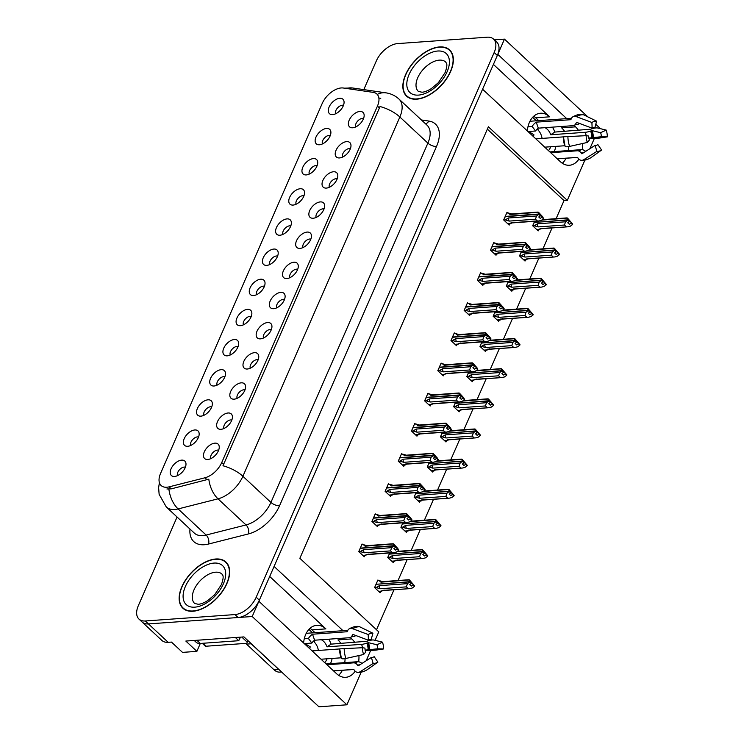 <?xml version="1.0" encoding="UTF-8"?>
<svg xmlns="http://www.w3.org/2000/svg" width="744" height="744" viewBox="0 0 744 744"><rect width="100%" height="100%" fill="white"/><g stroke="black" fill="none" stroke-linecap="round" stroke-linejoin="round"><path stroke-width="1.12" d="M533.736 116.241A21.046 14.703 -94.1 0 1 535.717 117.812L538.74 120.621M527.347 130.944A21.046 14.703 -94.1 0 1 529.375 122.462A21.046 14.703 -94.1 0 1 540.507 113.237A21.046 14.703 -94.1 0 1 549.611 116.817L493.411 64.421M310.025 628.299A21.046 14.703 -94.1 0 1 312.006 629.87L315.028 632.688M269.7 576.479L325.9 628.875A21.046 14.703 85.9 0 0 316.795 625.304A21.046 14.703 85.9 0 0 305.663 634.52A21.046 14.703 85.9 0 0 303.626 643.002M284.506 299.46A5.924 3.385 -47 0 0 283.315 299.321A5.924 3.385 -47 0 0 278.098 302.603A5.924 3.385 -47 0 0 276.656 307.877M273.662 308.704A9.867 5.645 -47 0 0 281.753 303.952A9.867 5.645 -47 0 0 285.064 295.601A9.867 5.645 -47 0 0 280.795 292.373A9.867 5.645 -47 0 0 270.407 300.557A9.867 5.645 -47 0 0 272.843 308.704A9.867 5.645 -47 0 0 273.662 308.704M297.674 269.309A5.924 3.385 -47 0 0 296.484 269.17A5.924 3.385 -47 0 0 291.276 272.453A5.924 3.385 -47 0 0 289.834 277.717M286.831 278.554A9.867 5.645 -47 0 0 294.922 273.801A9.867 5.645 -47 0 0 298.242 265.441A9.867 5.645 -47 0 0 293.964 262.223A9.867 5.645 -47 0 0 283.585 270.398A9.867 5.645 -47 0 0 286.022 278.554A9.867 5.645 -47 0 0 286.831 278.554M310.853 239.159A5.924 3.385 -47 0 0 309.662 239.01A5.924 3.385 -47 0 0 304.445 242.302A5.924 3.385 -47 0 0 303.003 247.566M300.009 248.394A9.867 5.645 -47 0 0 308.1 243.641A9.867 5.645 -47 0 0 311.411 235.29A9.867 5.645 -47 0 0 307.142 232.072A9.867 5.645 -47 0 0 296.754 240.247A9.867 5.645 -47 0 0 299.19 248.403A9.867 5.645 -47 0 0 300.009 248.394M211.724 406.903A5.924 3.385 -47 0 0 210.533 406.763A5.924 3.385 -47 0 0 205.325 410.046A5.924 3.385 -47 0 0 203.884 415.319M200.88 416.147A9.867 5.645 -47 0 0 208.971 411.395A9.867 5.645 -47 0 0 212.291 403.034A9.867 5.645 -47 0 0 208.013 399.816A9.867 5.645 -47 0 0 197.634 407.991A9.867 5.645 -47 0 0 200.071 416.147A9.867 5.645 -47 0 0 200.88 416.147M251.249 316.442A5.924 3.385 -47 0 0 250.058 316.302A5.924 3.385 -47 0 0 244.841 319.585A5.924 3.385 -47 0 0 243.409 324.858M240.405 325.686A9.867 5.645 -47 0 0 248.496 320.934A9.867 5.645 -47 0 0 251.807 312.582A9.867 5.645 -47 0 0 247.538 309.355A9.867 5.645 -47 0 0 237.15 317.539A9.867 5.645 -47 0 0 239.587 325.686A9.867 5.645 -47 0 0 240.405 325.686M218.634 450.232A5.924 3.385 -47 0 0 217.443 450.083A5.924 3.385 -47 0 0 212.235 453.375A5.924 3.385 -47 0 0 210.794 458.639M207.79 459.467A9.867 5.645 -47 0 0 215.881 454.714A9.867 5.645 -47 0 0 219.192 446.363A9.867 5.645 -47 0 0 214.923 443.145A9.867 5.645 -47 0 0 204.544 451.32A9.867 5.645 -47 0 0 206.972 459.476A9.867 5.645 -47 0 0 207.79 459.467M238.071 346.602A5.924 3.385 -47 0 0 236.88 346.453A5.924 3.385 -47 0 0 231.672 349.745A5.924 3.385 -47 0 0 230.231 355.009M227.227 355.837A9.867 5.645 -47 0 0 235.318 351.084A9.867 5.645 -47 0 0 238.638 342.733A9.867 5.645 -47 0 0 234.36 339.515A9.867 5.645 -47 0 0 223.981 347.69A9.867 5.645 -47 0 0 226.418 355.837A9.867 5.645 -47 0 0 227.227 355.837M198.555 437.053A5.924 3.385 -47 0 0 197.365 436.914A5.924 3.385 -47 0 0 192.147 440.206A5.924 3.385 -47 0 0 190.715 445.47M187.711 446.298A9.867 5.645 -47 0 0 195.802 441.545A9.867 5.645 -47 0 0 199.113 433.194A9.867 5.645 -47 0 0 194.844 429.967A9.867 5.645 -47 0 0 184.456 438.151A9.867 5.645 -47 0 0 186.893 446.298A9.867 5.645 -47 0 0 187.711 446.298M350.368 148.698A5.924 3.385 -47 0 0 349.178 148.558A5.924 3.385 -47 0 0 343.97 151.841A5.924 3.385 -47 0 0 342.528 157.105M339.524 157.942A9.867 5.645 -47 0 0 347.615 153.19A9.867 5.645 -47 0 0 350.936 144.829A9.867 5.645 -47 0 0 346.658 141.611A9.867 5.645 -47 0 0 336.279 149.786A9.867 5.645 -47 0 0 338.715 157.942A9.867 5.645 -47 0 0 339.524 157.942M303.943 195.83A5.924 3.385 -47 0 0 302.752 195.691A5.924 3.385 -47 0 0 297.535 198.974A5.924 3.385 -47 0 0 296.103 204.247M293.099 205.074A9.867 5.645 -47 0 0 301.19 200.322A9.867 5.645 -47 0 0 304.501 191.961A9.867 5.645 -47 0 0 300.232 188.744A9.867 5.645 -47 0 0 289.853 196.918A9.867 5.645 -47 0 0 292.28 205.074A9.867 5.645 -47 0 0 293.099 205.074M244.981 389.921A5.924 3.385 -47 0 0 243.79 389.782A5.924 3.385 -47 0 0 238.582 393.065A5.924 3.385 -47 0 0 237.141 398.338M234.137 399.165A9.867 5.645 -47 0 0 242.228 394.413A9.867 5.645 -47 0 0 245.548 386.052A9.867 5.645 -47 0 0 241.27 382.834A9.867 5.645 -47 0 0 230.891 391.019A9.867 5.645 -47 0 0 233.318 399.165A9.867 5.645 -47 0 0 234.137 399.165M330.289 135.529A5.924 3.385 -47 0 0 329.099 135.38A5.924 3.385 -47 0 0 323.882 138.672A5.924 3.385 -47 0 0 322.45 143.936M319.446 144.764A9.867 5.645 -47 0 0 327.537 140.012A9.867 5.645 -47 0 0 330.848 131.66A9.867 5.645 -47 0 0 326.579 128.442A9.867 5.645 -47 0 0 316.2 136.617A9.867 5.645 -47 0 0 318.627 144.764A9.867 5.645 -47 0 0 319.446 144.764M224.902 376.752A5.924 3.385 -47 0 0 223.712 376.613A5.924 3.385 -47 0 0 218.494 379.896A5.924 3.385 -47 0 0 217.062 385.159M214.058 385.997A9.867 5.645 -47 0 0 222.149 381.235A9.867 5.645 -47 0 0 225.46 372.884A9.867 5.645 -47 0 0 221.191 369.666A9.867 5.645 -47 0 0 210.803 377.84A9.867 5.645 -47 0 0 213.24 385.997A9.867 5.645 -47 0 0 214.058 385.997M290.764 225.981A5.924 3.385 -47 0 0 289.574 225.841A5.924 3.385 -47 0 0 284.366 229.133A5.924 3.385 -47 0 0 282.925 234.397M279.921 235.225A9.867 5.645 -47 0 0 288.012 230.473A9.867 5.645 -47 0 0 291.332 222.121A9.867 5.645 -47 0 0 287.063 218.894A9.867 5.645 -47 0 0 276.675 227.078A9.867 5.645 -47 0 0 279.112 235.225A9.867 5.645 -47 0 0 279.921 235.225M231.812 420.072A5.924 3.385 -47 0 0 230.621 419.932A5.924 3.385 -47 0 0 225.404 423.224A5.924 3.385 -47 0 0 223.963 428.488M220.968 429.316A9.867 5.645 -47 0 0 229.059 424.564A9.867 5.645 -47 0 0 232.37 416.212A9.867 5.645 -47 0 0 228.101 412.985A9.867 5.645 -47 0 0 217.713 421.169A9.867 5.645 -47 0 0 220.15 429.316A9.867 5.645 -47 0 0 220.968 429.316M264.418 286.291A5.924 3.385 -47 0 0 263.227 286.152A5.924 3.385 -47 0 0 258.019 289.435A5.924 3.385 -47 0 0 256.578 294.698M253.574 295.535A9.867 5.645 -47 0 0 261.665 290.783A9.867 5.645 -47 0 0 264.985 282.422A9.867 5.645 -47 0 0 260.707 279.205A9.867 5.645 -47 0 0 250.328 287.379A9.867 5.645 -47 0 0 252.765 295.535A9.867 5.645 -47 0 0 253.574 295.535M271.327 329.62A5.924 3.385 -47 0 0 270.137 329.471A5.924 3.385 -47 0 0 264.929 332.763A5.924 3.385 -47 0 0 263.488 338.027M260.484 338.855A9.867 5.645 -47 0 0 268.575 334.103A9.867 5.645 -47 0 0 271.895 325.751A9.867 5.645 -47 0 0 267.617 322.533A9.867 5.645 -47 0 0 257.238 330.708A9.867 5.645 -47 0 0 259.665 338.864A9.867 5.645 -47 0 0 260.484 338.855M277.596 256.141A5.924 3.385 -47 0 0 276.405 255.992A5.924 3.385 -47 0 0 271.188 259.284A5.924 3.385 -47 0 0 269.756 264.548M266.752 265.376A9.867 5.645 -47 0 0 274.843 260.623A9.867 5.645 -47 0 0 278.154 252.272A9.867 5.645 -47 0 0 273.885 249.054A9.867 5.645 -47 0 0 263.497 257.229A9.867 5.645 -47 0 0 265.933 265.385A9.867 5.645 -47 0 0 266.752 265.376M317.111 165.68A5.924 3.385 -47 0 0 315.921 165.54A5.924 3.385 -47 0 0 310.713 168.823A5.924 3.385 -47 0 0 309.272 174.087M306.268 174.924A9.867 5.645 -47 0 0 314.359 170.162A9.867 5.645 -47 0 0 317.679 161.811A9.867 5.645 -47 0 0 313.41 158.593A9.867 5.645 -47 0 0 303.022 166.768A9.867 5.645 -47 0 0 305.459 174.924A9.867 5.645 -47 0 0 306.268 174.924M258.159 359.771A5.924 3.385 -47 0 0 256.968 359.631A5.924 3.385 -47 0 0 251.751 362.914A5.924 3.385 -47 0 0 250.309 368.178M247.315 369.015A9.867 5.645 -47 0 0 255.406 364.262A9.867 5.645 -47 0 0 258.717 355.902A9.867 5.645 -47 0 0 254.448 352.684A9.867 5.645 -47 0 0 244.06 360.859A9.867 5.645 -47 0 0 246.497 369.015A9.867 5.645 -47 0 0 247.315 369.015M343.458 105.369A5.924 3.385 -47 0 0 342.268 105.23A5.924 3.385 -47 0 0 337.06 108.512A5.924 3.385 -47 0 0 335.618 113.785M332.624 114.613A9.867 5.645 -47 0 0 340.715 109.861A9.867 5.645 -47 0 0 344.026 101.51A9.867 5.645 -47 0 0 339.757 98.282A9.867 5.645 -47 0 0 329.369 106.466A9.867 5.645 -47 0 0 331.805 114.613A9.867 5.645 -47 0 0 332.624 114.613M324.021 208.999A5.924 3.385 -47 0 0 322.831 208.859A5.924 3.385 -47 0 0 317.623 212.152A5.924 3.385 -47 0 0 316.181 217.415M313.178 218.243A9.867 5.645 -47 0 0 321.269 213.491A9.867 5.645 -47 0 0 324.589 205.139A9.867 5.645 -47 0 0 320.311 201.912A9.867 5.645 -47 0 0 309.932 210.096A9.867 5.645 -47 0 0 312.368 218.243A9.867 5.645 -47 0 0 313.178 218.243M337.199 178.848A5.924 3.385 -47 0 0 336.009 178.709A5.924 3.385 -47 0 0 330.792 181.992A5.924 3.385 -47 0 0 329.359 187.265M326.356 188.093A9.867 5.645 -47 0 0 334.447 183.34A9.867 5.645 -47 0 0 337.757 174.98A9.867 5.645 -47 0 0 333.489 171.762A9.867 5.645 -47 0 0 323.101 179.946A9.867 5.645 -47 0 0 325.537 188.093A9.867 5.645 -47 0 0 326.356 188.093M185.377 467.213A5.924 3.385 -47 0 0 184.187 467.065A5.924 3.385 -47 0 0 178.978 470.357A5.924 3.385 -47 0 0 177.537 475.621M174.533 476.448A9.867 5.645 -47 0 0 182.624 471.696A9.867 5.645 -47 0 0 185.944 463.345A9.867 5.645 -47 0 0 181.666 460.127A9.867 5.645 -47 0 0 171.287 468.302A9.867 5.645 -47 0 0 173.724 476.458A9.867 5.645 -47 0 0 174.533 476.448M363.546 118.547A5.924 3.385 -47 0 0 362.356 118.398A5.924 3.385 -47 0 0 357.139 121.691A5.924 3.385 -47 0 0 355.706 126.954M352.703 127.782A9.867 5.645 -47 0 0 360.793 123.03A9.867 5.645 -47 0 0 364.104 114.678A9.867 5.645 -47 0 0 359.836 111.46A9.867 5.645 -47 0 0 349.447 119.635A9.867 5.645 -47 0 0 351.884 127.791A9.867 5.645 -47 0 0 352.703 127.782M166.823 487.236A17.763 10.165 -47 0 0 169.12 486.855L204.925 477.788A17.763 10.165 -47 0 0 221.721 462.563L377.45 106.104A17.763 10.165 -47 0 0 376.892 94.023A17.763 10.165 -47 0 0 373.302 92.386L343.375 88.015A17.763 10.165 -47 0 0 322.171 103.546L160.565 473.444A17.763 10.165 -47 0 0 161.132 485.525A17.763 10.165 -47 0 0 166.823 487.236M194.221 640.454L196.081 642.193A13.16 7.524 -47 0 0 200.303 643.458L196.881 651.353L182.513 652.386L171.464 642.081L168.181 642.314A19.735 11.29 -47 0 1 161.857 640.426L142.123 622.031A19.735 11.29 -47 0 0 148.447 623.918L252.207 616.516L258.866 601.273L336.604 673.739A21.046 14.703 85.9 0 0 345.718 677.319A21.046 14.703 85.9 0 0 355.158 671.2M358.636 661.769A21.046 14.703 85.9 0 0 358.906 655.557M354.767 642.444A21.046 14.703 85.9 0 0 351.828 638.91L350.303 637.487M338.585 675.31A21.046 14.703 85.9 0 0 342.37 670.298M344.76 662.634A21.046 14.703 85.9 0 0 345.058 658.626M340.873 643.439A21.046 14.703 85.9 0 0 337.925 639.905L351.828 638.91M566.723 118.631L497.801 54.377L504.46 39.134L494.36 39.86M343.003 630.689L274.09 566.435L482.577 89.215L560.325 161.68A21.046 14.703 85.9 0 0 569.43 165.261A21.046 14.703 85.9 0 0 578.879 159.142M196.881 651.353L185.833 641.058L243.958 636.901L318.934 706.8L346.918 704.801L252.207 616.516M598.799 128.275L599.162 127.429L595.777 124.267M587.872 116.901L504.46 39.134M578.479 130.386A21.046 14.703 85.9 0 0 575.54 126.852L574.015 125.429M582.347 149.711A21.046 14.703 85.9 0 0 582.617 143.499M584.886 160.118L567.3 200.359L488.38 126.787L299.86 558.288L378.78 631.87L375.078 640.333M370.661 650.461L366.15 660.774M361.175 672.176L346.918 704.801M594.372 138.403L589.862 148.716M556.112 218.68L564.017 200.592L567.3 200.359M376.52 629.759L393.985 589.769M398.031 580.515L407.163 559.618M411.209 550.365L420.332 529.468M424.378 520.205L433.51 499.317M437.556 490.054L446.679 469.157M450.724 459.904L459.857 439.007M463.903 429.753L473.026 408.856M477.071 399.593L486.204 378.705M490.25 369.442L499.373 348.545M503.418 339.292L512.551 318.395M516.596 309.132L525.72 288.244M529.765 278.981L538.898 258.084M542.943 248.831L552.067 227.934M564.017 200.592L487.357 129.131M455.579 402.206L453.626 406.67L459.15 411.823L459.708 410.548M481.926 341.905L479.973 346.369L485.497 351.521L486.055 350.238M495.095 311.755L493.142 316.219L498.675 321.362L499.233 320.087M508.273 281.595L506.32 286.059L511.844 291.211L512.402 289.928M521.442 251.444L519.498 255.908L525.022 261.06L525.58 259.777M468.748 372.056L466.795 376.52L472.319 381.672L472.886 380.389M442.401 432.366L440.448 436.83L445.972 441.973L446.539 440.699M429.232 462.517L427.279 466.981L432.803 472.133L433.361 470.85M416.054 492.668L414.101 497.131L419.625 502.284L420.193 501M402.885 522.827L400.932 527.291L406.457 532.434L407.014 531.16M389.707 552.978L387.754 557.442L393.278 562.594L393.846 561.311M378.622 580.636L377.915 579.976L374.585 587.593L380.11 592.745L380.668 591.461M534.62 221.293L532.667 225.758L538.191 230.9L538.749 229.626M441.834 363.742L441.127 363.081L437.798 370.698L443.322 375.85L443.88 374.576M468.181 303.44L467.474 302.78L464.144 310.397L469.669 315.549L470.227 314.266M481.359 273.281L480.652 272.62L477.323 280.246L482.847 285.389L483.405 284.115M494.528 243.13L493.821 242.47L490.491 250.086L496.016 255.239L496.574 253.955M455.012 333.591L454.305 332.931L450.976 340.547L456.5 345.7L457.058 344.416M428.665 393.902L427.949 393.232L424.629 400.858L430.153 406.01L430.711 404.727M415.487 424.052L414.78 423.392L411.451 431.009L416.975 436.161L417.533 434.877M402.318 454.203L401.602 453.542L398.273 461.159L403.806 466.311L404.364 465.028M389.14 484.353L388.433 483.693L385.104 491.319L390.628 496.462L391.186 495.188M375.971 514.513L375.255 513.853L371.926 521.47L377.459 526.622L378.017 525.338M362.793 544.664L362.086 544.004L358.757 551.62L364.281 556.772L364.839 555.489M507.706 212.979L506.999 212.319L503.669 219.936L509.194 225.088L509.752 223.805M575.54 126.852L561.646 127.838A21.046 14.703 -94.1 0 1 564.584 131.372M568.779 146.568A21.046 14.703 -94.1 0 1 568.472 150.576M566.091 158.24A21.046 14.703 -94.1 0 1 562.306 163.252M192.984 611.243A31.574 18.061 -47 0 0 222.977 590.68A31.574 18.061 -47 0 0 225.925 562.027A31.574 18.061 -47 0 0 215.807 558.995A31.574 18.061 -47 0 0 185.823 579.557A31.574 18.061 -47 0 0 182.866 608.211A31.574 18.061 -47 0 0 192.984 611.243M416.696 99.185A31.574 18.061 -47 0 0 446.688 78.622A31.574 18.061 -47 0 0 449.636 49.96A31.574 18.061 -47 0 0 439.527 46.937A31.574 18.061 -47 0 0 409.535 67.499A31.574 18.061 -47 0 0 406.577 96.153A31.574 18.061 -47 0 0 416.696 99.185M377.45 106.104L379.421 107.945L379.952 106.513A23.027 9.895 23.6 0 1 399.863 117.003L242.897 476.281A26.31 15.057 133 0 1 218.011 498.833A23.027 14.117 -104.2 0 1 208.813 479.173L171.269 488.855L166.916 488.975M177.063 517.024L138.338 605.653A19.735 11.29 -47 0 0 138.97 619.082L142.123 622.031A19.735 11.29 -47 0 0 148.447 623.918L238.127 617.52A19.735 11.29 -47 0 0 259.34 600.185L497.327 55.465A19.735 11.29 -47 0 0 496.694 42.036L493.542 39.097A19.735 11.29 -47 0 0 487.218 37.2L397.538 43.608A19.735 11.29 -47 0 0 376.325 60.943L363.797 89.615M379.421 107.945L222.986 465.781A23.027 9.895 -156.4 0 1 242.897 476.281L270.918 502.405L427.884 143.127A26.31 15.057 -47 0 0 427.047 125.215L399.026 99.101A26.31 15.057 133 0 1 399.863 117.003L427.884 143.127A6.575 2.827 -156.4 0 0 436.523 146.466L279.558 505.743A32.894 18.814 133 0 1 248.45 533.932L208.562 544.031A32.894 18.814 133 0 1 189.99 529.068M379.449 98.115L380.761 98.375M138.97 619.082A19.735 11.29 -47 0 0 145.294 620.98L234.965 614.572A19.735 11.29 -47 0 0 256.187 597.237L494.165 52.526A19.735 11.29 -47 0 0 493.542 39.097M503.744 220.01L505.176 219.908L508.487 217.983L536.554 215.983L538.777 214.346L540.349 215.825L538.768 216.988L540.349 218.457L542.125 216.848L541.483 215.844L540.2 215.937M505.725 215.23L505.539 216.402L538.916 214.021L538.07 212.496L538.507 212.245L542.804 216.913L543.511 218.764L541.93 217.295M506.673 213.054L508.226 212.942L510.012 214.505L538.507 212.245M508.226 212.942L512.225 214.123M505.176 219.908L509.184 221.089L535.457 219.21L537.27 220.903L510.998 222.782L510.765 223.721L507.957 223.935M507.687 223.693L510.709 223.47L513.221 222.4M510.998 222.782A4.473 3.125 85.9 0 0 511.937 222.912L538.73 220.996L541.288 220.391L543.511 218.764M538.777 214.346L505.446 216.616L504.581 217.843M538.972 213.9L541.483 215.844M538.098 212.077L511.295 213.984A4.473 3.125 85.9 0 0 510.012 214.505M543.706 218.318L542.125 216.848M535.457 219.21L536.554 215.983M538.73 220.996L537.27 220.903M508.487 217.983A4.473 3.125 85.9 0 0 509.184 221.089M538.823 214.235L540.349 215.825M540.544 215.379L538.916 214.021M532.751 225.832L534.183 225.73L537.484 223.805L565.552 221.796L567.83 220.057L534.443 222.437L533.578 223.656M567.83 220.057L569.402 221.526L567.765 222.8L569.346 224.27L570.936 223.107L572.508 224.586L570.49 221.666L569.197 221.749M567.774 220.168L569.355 221.638M570.49 221.666L567.923 219.833L567.077 218.318L567.505 218.066L572.703 224.139M569.551 221.191L567.97 219.722M534.75 222.419L567.923 219.833M534.536 222.224L534.955 221.266M534.183 225.73L538.191 226.911L564.464 225.032L565.552 221.796M537.484 223.805A4.473 3.125 85.9 0 0 538.191 226.911M542.218 228.222L539.707 229.292L536.694 229.505M539.772 229.543L540.005 228.594A4.473 3.125 -94.1 0 0 540.934 228.733L567.737 226.818L540.005 228.594M572.508 224.586L570.285 226.213L567.737 226.818M564.464 225.032L566.277 226.725M541.641 220.131L567.505 218.066M490.575 250.161L492.007 250.058L495.309 248.133L523.376 246.134L525.599 244.506L527.18 245.976L525.59 247.138L527.171 248.608L528.956 246.999L528.314 245.994L527.022 246.087M492.547 245.381L492.361 246.552L525.748 244.172L524.901 242.646L525.329 242.395L529.635 247.064L530.332 248.915L528.761 247.445M493.505 243.204L495.048 243.093L496.834 244.655L525.329 242.395M495.048 243.093L499.057 244.274M492.007 250.058L496.016 251.239L522.288 249.361L524.101 251.054L497.829 252.932L497.596 253.871L494.779 254.085M494.518 253.844L497.531 253.63L500.052 252.551M497.829 252.932A4.473 3.125 85.9 0 0 498.759 253.062L525.562 251.147L528.11 250.551L530.332 248.915M525.599 244.506L492.268 246.776L491.412 247.994M525.794 244.06L528.314 245.994M524.92 242.228L498.117 244.144A4.473 3.125 85.9 0 0 496.834 244.655M530.528 248.468L528.956 246.999M522.288 249.361L523.376 246.134M525.562 251.147L524.101 251.054M495.309 248.133A4.473 3.125 85.9 0 0 496.016 251.239M525.655 244.385L527.18 245.976M527.375 245.529L525.748 244.172M477.397 280.321L478.829 280.218L482.14 278.293L510.198 276.284L512.43 274.657L514.002 276.126L512.421 277.289L514.002 278.758L515.778 277.149L515.136 276.145L513.853 276.238M479.378 275.531L479.192 276.712L512.57 274.322L511.723 272.806L512.151 272.555L516.457 277.214L517.164 279.074L515.583 277.596M480.326 273.355L481.88 273.243L483.656 274.806L512.151 272.555M481.88 273.243L485.879 274.424M478.829 280.218L482.837 281.39L509.11 279.521L510.923 281.204L484.651 283.083L484.418 284.031L481.61 284.245M481.34 283.994L484.363 283.78L486.874 282.701M484.651 283.083A4.473 3.125 85.9 0 0 485.59 283.222L512.384 281.306L514.941 280.702L517.164 279.074M512.43 274.657L479.099 276.926L478.234 278.144M512.625 274.211L515.136 276.145M511.751 272.378L484.949 274.294A4.473 3.125 85.9 0 0 483.656 274.806M517.359 278.628L515.778 277.149M509.11 279.521L510.198 276.284M512.384 281.306L510.923 281.204M482.14 278.293A4.473 3.125 85.9 0 0 482.837 281.39M512.476 274.545L514.002 276.126M514.197 275.68L512.57 274.322M464.228 310.471L465.66 310.369L468.962 308.444L497.029 306.435L499.252 304.808L500.833 306.277L499.243 307.439L500.824 308.918L502.609 307.309L501.968 306.305L500.675 306.398M466.2 305.691L466.014 306.863L499.401 304.473L498.554 302.957L498.982 302.706L503.288 307.374L503.986 309.225L502.414 307.756M467.148 303.515L468.701 303.403L470.487 304.956L498.982 302.706M468.701 303.403L472.71 304.584M465.66 310.369L469.669 311.55L495.941 309.671L497.755 311.364L471.482 313.243L471.25 314.182L468.432 314.396M468.171 314.145L471.185 313.931L473.696 312.861M471.482 313.243A4.473 3.125 85.9 0 0 472.412 313.373L499.215 311.457L501.763 310.853L503.986 309.225M499.252 304.808L465.921 307.077L465.056 308.304M499.447 304.361L501.968 306.305M498.573 302.529L471.77 304.445A4.473 3.125 85.9 0 0 470.487 304.956M504.181 308.779L502.609 307.309M495.941 309.671L497.029 306.435M499.215 311.457L497.755 311.364M468.962 308.444A4.473 3.125 85.9 0 0 469.669 311.55M499.308 304.696L500.833 306.277M501.028 305.831L499.401 304.473M519.572 255.983L521.005 255.88L524.315 253.955L552.374 251.956L554.652 250.207L521.274 252.588L520.409 253.816M554.652 250.207L556.233 251.677L554.596 252.96L556.168 254.429L557.758 253.267L559.339 254.736L557.312 251.816L556.028 251.909M554.606 250.319L556.177 251.798M557.312 251.816L554.745 249.993L553.899 248.468L554.327 248.217L559.534 254.29M556.373 251.351L554.801 249.872M521.572 252.569L554.745 249.993M521.367 252.374L521.786 251.416M521.005 255.88L525.013 257.061L551.285 255.183L552.374 251.956M524.315 253.955A4.473 3.125 85.9 0 0 525.013 257.061M529.049 258.373L526.538 259.442L523.516 259.665M523.785 259.907L526.594 259.702L526.826 258.754A4.473 3.125 -94.1 0 0 527.756 258.884L554.559 256.968L526.826 258.754M559.339 254.736L557.116 256.364L554.559 256.968M551.285 255.183L553.099 256.875M528.473 250.282L554.327 248.217M506.404 286.133L507.836 286.031L511.137 284.106L539.205 282.106L541.474 280.358L508.096 282.748L507.231 283.966M541.474 280.358L543.055 281.837L541.418 283.111L542.999 284.58L544.589 283.418L546.161 284.887L544.143 281.967L542.85 282.06M541.427 280.479L543.008 281.948M544.143 281.967L541.576 280.144L540.73 278.619L541.158 278.368L546.356 284.441M543.204 281.502L541.623 280.032M508.403 282.72L541.576 280.144M508.189 282.525L508.608 281.576M507.836 286.031L511.835 287.212L538.117 285.333L539.205 282.106M511.137 284.106A4.473 3.125 85.9 0 0 511.835 287.212M515.871 288.523L513.36 289.602L510.347 289.816M513.425 289.844L513.648 288.904A4.473 3.125 -94.1 0 0 514.588 289.035L541.39 287.119L513.648 288.904M546.161 284.887L543.938 286.524L541.39 287.119M538.117 285.333L539.93 287.026M515.294 280.442L541.158 278.368M493.226 316.293L497.969 314.266L526.027 312.257L528.305 310.518L494.927 312.899L494.062 314.117M528.305 310.518L529.886 311.987L528.249 313.261L529.821 314.731L531.411 313.568L532.992 315.047L530.965 312.117L529.682 312.21M528.259 310.629L529.83 312.099M530.965 312.117L528.398 310.294L527.552 308.779L527.98 308.518L533.188 314.6M530.026 311.652L528.454 310.183M495.225 312.88L528.398 310.294M495.02 312.685L495.439 311.727M494.658 316.181L498.666 317.363L524.939 315.493L526.027 312.257M497.969 314.266A4.473 3.125 85.9 0 0 498.666 317.363M502.702 318.674L500.191 319.753L497.169 319.967M497.438 320.208L500.247 320.013L500.48 319.055A4.473 3.125 -94.1 0 0 501.409 319.185L528.212 317.279L500.48 319.055M532.992 315.047L530.77 316.674L528.212 317.279M524.939 315.493L526.752 317.177M502.126 310.592L527.98 308.518M480.047 346.444L481.489 346.341L484.79 344.416L512.858 342.407L515.127 340.668L481.749 343.049L480.884 344.277M515.127 340.668L516.708 342.138L515.071 343.412L516.652 344.891L518.243 343.728L519.814 345.197L517.796 342.277L516.503 342.37M515.081 340.78L516.661 342.249M517.796 342.277L515.229 340.445L514.374 338.929L514.811 338.678L520.01 344.751M516.857 341.803L515.276 340.334M482.056 343.031L515.229 340.445M481.842 342.835L482.261 341.877M481.489 346.341L485.488 347.522L511.77 345.644L512.858 342.407M484.79 344.416A4.473 3.125 85.9 0 0 485.488 347.522M489.524 348.834L487.013 349.903L484 350.117M484.26 350.368L487.078 350.164L487.301 349.206A4.473 3.125 -94.1 0 0 488.241 349.345L515.043 347.429L487.301 349.206M519.814 345.197L517.591 346.825L515.043 347.429M511.77 345.644L513.583 347.336M488.948 340.743L514.811 338.678M330.466 663.657A19.735 13.783 85.9 0 0 330.652 663.239A19.735 13.783 85.9 0 0 332.131 658.431M333.507 670.856L353.567 669.423A0.66 0.465 93.2 0 1 353.921 669.619L354.349 670.251A7.235 5.162 -86.8 0 0 357.743 672.381A7.235 5.162 -86.8 0 0 360.133 671.72L373.172 663.425L371.368 657.454L358.338 665.75A0.66 0.465 93.2 0 1 357.808 665.62L357.38 664.987A7.235 5.162 -86.8 0 0 353.977 662.858A7.235 5.162 -86.8 0 0 353.512 662.858L326.96 664.755M341.198 657.798L321.036 659.231M312.117 650.907L339.571 648.954A19.735 13.783 -94.1 0 0 341.096 657.798M309.802 648.759A13.16 9.188 -94.1 0 1 310.211 646.843L305.914 644.164A19.735 13.783 85.9 0 0 305.71 644.946M305.914 644.164L304.956 644.239M347.801 630.345L308.49 633.153A19.735 13.783 85.9 0 0 306.072 633.637M308.388 638.491L311.866 643.067A13.16 9.188 -94.1 0 1 314.61 640.212L349.196 637.738A7.235 4.827 -123.3 0 0 350.852 637.199A7.235 4.827 -123.3 0 0 352.265 635.274L352.954 634.446L368.41 640.231L368.206 634.539L352.749 628.754A7.235 4.827 -123.3 0 0 349.001 628.959A7.235 4.827 -123.3 0 0 347.588 630.884L347.095 631.749L312.508 634.214A19.735 13.783 85.9 0 0 308.388 638.491L304.268 638.789M321.269 639.738A13.16 9.188 -94.1 0 1 327.016 646.824L361.593 644.351A7.235 1.879 -19.3 0 0 366.941 643.095L368.41 642.686L376.92 644.76L382.472 642.146L373.962 640.063A7.235 1.879 -19.3 0 0 367.024 641.244L331.108 644.137A19.735 13.783 85.9 0 0 328.718 639.208M365.248 650.647L375.701 650.154L383.634 648.926L377.608 648.805L365.146 650.126M327.007 658.803A13.16 9.188 -94.1 0 1 324.747 662.681M326.123 663.964L357.604 661.714A7.235 4.827 56.7 0 1 361.984 663.434M314.321 641.663L314.182 641.988A13.16 9.188 -94.1 0 1 318.386 650.461M314.182 641.988L314.647 641.951A13.16 9.188 -94.1 0 0 313.531 641.049M311.866 643.067L304.277 643.606M355.79 635.506A7.235 5.162 93.2 0 1 353.279 636.604L351.931 636.697M376.92 644.76A9.021 6.305 -94.1 0 1 377.608 648.805M373.172 663.425A15.131 10.565 -94.1 0 0 377.878 662.114L374.176 656.673A9.021 6.305 -94.1 0 1 371.368 657.454M368.41 640.231A9.021 6.305 -94.1 0 1 371.209 639.44L372.911 633.228A15.131 10.565 -94.1 0 0 368.206 634.539M363.611 654.506L365.667 652.144A9.021 6.305 -94.1 0 1 364.969 648.098L362.44 647.726A15.131 10.565 -94.1 0 0 363.611 654.506L345.913 658.459A7.235 1.879 160.7 0 1 341.347 658.245A7.235 1.879 160.7 0 1 341.319 658.105A20.618 14.406 -94.1 0 1 339.729 648.861L362.44 647.726A13.16 9.188 -94.1 0 0 361.593 644.351M382.472 642.146A15.131 10.565 -94.1 0 1 383.634 648.926M377.878 662.114L367.127 669.767A7.235 4.827 56.7 0 1 367.024 669.832A7.235 4.827 56.7 0 1 366.857 669.944M349.001 628.959C354.618 625.723 358.18 626.448 358.283 626.42A7.235 5.162 93.2 0 1 359.743 626.811L372.911 633.228M251.239 643.69A13.16 9.188 -94.1 0 1 251.193 643.783L278.823 669.535A13.16 9.188 85.9 0 0 279.884 670.391M312.601 632.856L309.848 630.289A3.292 2.297 -94.1 0 1 309.104 629.201M251.193 643.783L246.506 644.118L274.127 669.87A13.16 9.188 85.9 0 0 279.818 672.102L281.585 671.981M246.506 644.118A13.16 9.188 85.9 0 0 247.603 640.296M240.6 637.143A13.16 7.524 -47 0 0 238.796 640.705L235.374 637.515M196.881 640.268L200.303 643.458L238.796 640.705M314.61 640.212L312.508 634.214M327.016 646.824L331.108 644.137M554.178 151.599A19.735 13.783 85.9 0 0 554.364 151.172A19.735 13.783 85.9 0 0 555.852 146.373M557.219 158.798L577.279 157.365A0.66 0.465 93.2 0 1 577.632 157.551L578.069 158.193A7.235 5.162 -86.8 0 0 581.464 160.313A7.235 5.162 -86.8 0 0 583.854 159.653L596.883 151.367L595.079 145.396L582.05 153.692A0.66 0.465 93.2 0 1 581.52 153.552L581.092 152.92A7.235 5.162 -86.8 0 0 577.697 150.79A7.235 5.162 -86.8 0 0 577.223 150.8L550.681 152.697M564.91 145.731L544.748 147.163M535.829 138.849L563.292 136.887A19.735 13.783 -94.1 0 0 564.808 145.731M533.522 136.701A13.16 9.188 -94.1 0 1 533.932 134.785L529.626 132.107A19.735 13.783 85.9 0 0 529.43 132.888M529.626 132.107L528.668 132.172M571.522 118.287L532.202 121.095A19.735 13.783 85.9 0 0 529.793 121.579M532.109 126.433L535.578 131A13.16 9.188 -94.1 0 1 538.321 128.154L572.908 125.68A7.235 4.827 -123.3 0 0 574.563 125.141A7.235 4.827 -123.3 0 0 575.986 123.216L576.665 122.388L592.122 128.163L591.917 122.481L576.47 116.696A7.235 4.827 -123.3 0 0 572.722 116.901A7.235 4.827 -123.3 0 0 571.299 118.826L570.806 119.691L536.219 122.156A19.735 13.783 85.9 0 0 532.109 126.433L527.98 126.731M544.98 127.68A13.16 9.188 -94.1 0 1 550.727 134.766L585.305 132.293A7.235 1.879 -19.3 0 0 590.652 131.037L592.122 130.628L600.631 132.702L606.183 130.079L597.683 128.005A7.235 1.879 -19.3 0 0 590.736 129.186L554.829 132.069A19.735 13.783 85.9 0 0 552.429 127.14M588.96 138.589L599.413 138.086L607.346 136.859L601.329 136.747L588.857 138.068M550.727 146.745A13.16 9.188 -94.1 0 1 548.458 150.623M549.835 151.906L581.315 149.656A7.235 4.827 56.7 0 1 585.695 151.367M538.033 129.596L537.893 129.921A13.16 9.188 -94.1 0 1 542.097 138.403M537.893 129.921L538.358 129.893A13.16 9.188 -94.1 0 0 537.252 128.991M535.578 131L527.989 131.548M579.502 123.448A7.235 5.162 93.2 0 1 576.991 124.536L575.642 124.639M600.631 132.702A9.021 6.305 -94.1 0 1 601.329 136.747M596.883 151.367A15.131 10.565 -94.1 0 0 601.589 150.055L597.888 144.615A9.021 6.305 -94.1 0 1 595.079 145.396M592.122 128.163A9.021 6.305 -94.1 0 1 594.921 127.382L596.623 121.17A15.131 10.565 -94.1 0 0 591.917 122.481M587.323 142.448L589.378 140.077A9.021 6.305 -94.1 0 1 588.681 136.031L586.16 135.668A15.131 10.565 -94.1 0 0 587.323 142.448L569.634 146.401A7.235 1.879 160.7 0 1 565.059 146.187A7.235 1.879 160.7 0 1 565.031 146.038A20.618 14.406 -94.1 0 1 563.441 136.803L586.16 135.668M606.183 130.079A15.131 10.565 -94.1 0 1 607.346 136.859M601.589 150.055L590.848 157.709A7.235 4.827 56.7 0 1 590.745 157.775A7.235 4.827 56.7 0 1 590.569 157.877M572.722 116.901C578.33 113.655 581.892 114.39 582.003 114.362A7.235 5.162 93.2 0 1 583.454 114.743L596.623 121.17M536.322 120.798L533.56 118.231A3.292 2.297 -94.1 0 1 532.816 117.143M538.321 128.154L536.219 122.156M550.727 134.766L554.829 132.069M193.105 610.973A31.248 17.875 133 0 1 183.089 607.978A31.248 17.875 133 0 1 186.009 579.613A31.248 17.875 133 0 1 215.695 559.265A31.248 17.875 133 0 1 225.702 562.269A31.248 17.875 133 0 1 222.782 590.624A31.248 17.875 133 0 1 193.105 610.973M246.822 643.309L206.107 646.22A3.292 1.879 133 0 1 205.056 645.904L202.275 643.318M416.817 98.915A31.248 17.875 133 0 1 406.801 95.911A31.248 17.875 133 0 1 409.73 67.555A31.248 17.875 133 0 1 439.406 47.207A31.248 17.875 133 0 1 449.413 50.201A31.248 17.875 133 0 1 446.493 78.566A31.248 17.875 133 0 1 416.817 98.915M451.05 340.622L452.482 340.519L455.793 338.594L483.851 336.595L486.083 334.958L487.655 336.437L486.074 337.599L487.646 339.069L489.431 337.46L488.789 336.455L487.506 336.548M453.031 335.842L452.845 337.013L486.223 334.633L485.376 333.107L485.804 332.856L490.11 337.525L490.817 339.376L489.236 337.906M453.98 333.665L455.533 333.554L457.309 335.116L485.804 332.856M455.533 333.554L459.532 334.735M452.482 340.519L456.491 341.701L482.763 339.822L484.577 341.515L458.304 343.393L458.072 344.333L455.263 344.546M454.993 344.305L458.016 344.091L460.527 343.012M458.304 343.393A4.473 3.125 85.9 0 0 459.234 343.523L486.037 341.608L488.594 341.003L490.817 339.376M486.083 334.958L452.752 337.237L451.887 338.455M486.278 334.512L488.789 336.455M485.404 332.689L458.602 334.605A4.473 3.125 85.9 0 0 457.309 335.116M491.012 338.929L489.431 337.46M482.763 339.822L483.851 336.595M486.037 341.608L484.577 341.515M455.793 338.594A4.473 3.125 85.9 0 0 456.491 341.701M486.13 334.847L487.655 336.437M487.85 335.99L486.223 334.633M437.881 370.772L439.313 370.67L442.615 368.754L470.682 366.746L472.905 365.118L474.486 366.587L472.896 367.75L474.477 369.219L476.262 367.61L475.621 366.606L474.328 366.699M439.853 365.992L439.667 367.164L473.054 364.783L472.208 363.258L472.635 363.007L476.941 367.676L477.639 369.526L476.067 368.057M440.801 363.816L442.355 363.704L444.14 365.267L472.635 363.007M442.355 363.704L446.363 364.886M439.313 370.67L443.322 371.851L469.594 369.982L471.408 371.665L445.135 373.544L444.903 374.492L442.085 374.697M441.824 374.455L444.838 374.241L447.349 373.163M445.135 373.544A4.473 3.125 85.9 0 0 446.065 373.674L472.868 371.768L475.416 371.163L477.639 369.526M472.905 365.118L439.574 367.387L438.709 368.606M473.1 364.672L475.621 366.606M472.226 362.839L445.423 364.755A4.473 3.125 85.9 0 0 444.14 365.267M477.834 369.08L476.262 367.61M469.594 369.982L470.682 366.746M472.868 371.768L471.408 371.665M442.615 368.754A4.473 3.125 85.9 0 0 443.322 371.851M472.961 364.997L474.486 366.587M474.681 366.141L473.054 364.783M424.703 400.932L426.135 400.83L429.446 398.905L457.504 396.896L459.736 395.269L461.308 396.738L459.727 397.901L461.299 399.37L463.084 397.761L462.443 396.766L461.159 396.85M426.684 396.152L426.498 397.324L459.876 394.934L459.029 393.418L459.457 393.167L463.763 397.826L464.47 399.686L462.889 398.207M427.633 393.967L429.186 393.864L430.962 395.417L459.457 393.167M429.186 393.864L433.185 395.036M426.135 400.83L430.144 402.011L456.416 400.132L458.23 401.825L431.957 403.694L431.725 404.643L428.916 404.857M428.646 404.606L431.669 404.392L434.18 403.322M431.957 403.694A4.473 3.125 85.9 0 0 432.887 403.834L459.69 401.918L462.247 401.314L464.47 399.686M459.736 395.269L426.405 397.538L425.54 398.756M459.932 394.822L462.443 396.766M459.057 392.99L432.255 394.906A4.473 3.125 85.9 0 0 430.962 395.417M464.665 399.24L463.084 397.761M456.416 400.132L457.504 396.896M459.69 401.918L458.23 401.825M429.446 398.905A4.473 3.125 85.9 0 0 430.144 402.011M459.783 395.157L461.308 396.738M461.503 396.292L459.876 394.934M466.879 376.594L468.311 376.492L471.622 374.567L499.68 372.567L501.958 370.819L468.571 373.209L467.716 374.427M501.958 370.819L503.539 372.288L501.902 373.572L503.474 375.041L505.064 373.879L506.645 375.348L504.618 372.428L503.335 372.521M501.912 370.931L503.483 372.409M504.618 372.428L502.051 370.605L501.205 369.08L501.633 368.829L506.841 374.902M503.679 371.963L502.107 370.484M468.878 373.181L502.051 370.605M468.673 372.986L469.092 372.037M468.311 376.492L472.319 377.673L498.592 375.794L499.68 372.567M471.622 374.567A4.473 3.125 85.9 0 0 472.319 377.673M476.355 378.984L473.844 380.054L470.822 380.277M471.092 380.519L473.9 380.314L474.133 379.366A4.473 3.125 -94.1 0 0 475.063 379.496L501.865 377.58L474.133 379.366M506.645 375.348L504.423 376.976L501.865 377.58M498.592 375.794L500.405 377.487M475.779 370.893L501.633 368.829M453.701 406.745L455.142 406.643L458.444 404.727L486.511 402.718L488.734 401.09L455.402 403.36L454.538 404.578M488.78 400.969L490.361 402.448L488.724 403.722L490.305 405.192L491.886 404.029L493.467 405.499L491.449 402.578L490.156 402.671M488.734 401.09L490.315 402.56M491.449 402.578L488.882 400.756L488.027 399.23L488.464 398.979L493.663 405.052M490.51 402.113L488.929 400.644M455.709 403.332L488.882 400.756M455.495 403.136L455.914 402.188M455.142 406.643L459.141 407.824L485.423 405.945L486.511 402.718M458.444 404.727A4.473 3.125 85.9 0 0 459.141 407.824M463.177 409.135L460.666 410.214L457.653 410.428M457.913 410.669L460.731 410.474L460.954 409.516A4.473 3.125 -94.1 0 0 461.894 409.646L488.696 407.731L460.954 409.516M493.467 405.499L491.245 407.135L488.696 407.731M485.423 405.945L487.236 407.638M462.601 401.053L488.464 398.979M440.532 436.905L441.964 436.802L445.275 434.877L473.333 432.869L475.611 431.129L442.224 433.51L441.369 434.728M475.611 431.129L477.192 432.599L475.556 433.873L477.127 435.342L478.718 434.18L480.299 435.659L478.271 432.738L476.988 432.822M475.565 431.241L477.136 432.71M478.271 432.738L475.704 430.906L474.858 429.39L475.286 429.139L480.494 435.212M477.332 432.264L475.751 430.795M442.531 433.492L475.704 430.906M442.327 433.296L442.736 432.338M441.964 436.802L445.972 437.983L472.245 436.105L473.333 432.869M445.275 434.877A4.473 3.125 85.9 0 0 445.972 437.983M450.008 439.286L447.488 440.364L444.475 440.578M444.745 440.829L447.553 440.625L447.786 439.667A4.473 3.125 -94.1 0 0 448.716 439.806L475.518 437.891L447.786 439.667M480.299 435.659L478.066 437.286L475.518 437.891M472.245 436.105L474.058 437.798M449.432 431.204L475.286 429.139M411.534 431.083L412.967 430.981L416.268 429.056L444.335 427.056L446.558 425.419L448.139 426.898L446.549 428.06L448.13 429.53L449.915 427.921L449.274 426.917L447.981 427.01M413.506 426.303L413.32 427.474L446.707 425.094L445.861 423.569L446.288 423.317L450.594 427.986L451.292 429.837L449.72 428.367M414.454 424.127L416.008 424.015L417.793 425.577L446.288 423.317M416.008 424.015L420.016 425.196M412.967 430.981L416.975 432.162L443.247 430.283L445.061 431.976L418.788 433.854L418.556 434.794M415.478 434.766L418.491 434.543L421.002 433.473M418.788 433.854A4.473 3.125 85.9 0 0 419.718 433.985L446.521 432.069L449.069 431.464L451.292 429.837M446.558 425.419L413.227 427.688L412.362 428.916M446.753 424.973L449.274 426.917M445.879 423.15L419.077 425.057A4.473 3.125 85.9 0 0 417.793 425.577M451.487 429.39L449.915 427.921M443.247 430.283L444.335 427.056M446.521 432.069L445.061 431.976M416.268 429.056A4.473 3.125 85.9 0 0 416.975 432.162M446.605 425.308L448.139 426.898M448.334 426.452L446.707 425.094M398.356 461.233L399.788 461.131L403.099 459.206L431.157 457.207L433.389 455.579L434.961 457.048L433.38 458.211L434.952 459.68L436.737 458.072L436.096 457.067L434.812 457.16M400.337 456.453L400.151 457.625L433.529 455.244L432.683 453.719L433.11 453.468L437.416 458.137L438.123 459.987L436.542 458.518M401.286 454.277L402.839 454.166L404.615 455.728L433.11 453.468M402.839 454.166L406.838 455.347M399.788 461.131L403.797 462.312L430.069 460.434L431.883 462.126L405.61 464.005L405.378 464.944L402.569 465.158M402.299 464.916L405.322 464.702L407.833 463.624M405.61 464.005A4.473 3.125 85.9 0 0 406.54 464.135L433.343 462.219L435.9 461.624L438.123 459.987M433.389 455.579L400.058 457.848L399.193 459.067M433.585 455.133L436.096 457.067M432.71 453.301L405.908 455.216A4.473 3.125 85.9 0 0 404.615 455.728M438.318 459.541L436.737 458.072M430.069 460.434L431.157 457.207M433.343 462.219L431.883 462.126M403.099 459.206A4.473 3.125 85.9 0 0 403.797 462.312M433.436 455.458L434.961 457.048M435.156 456.602L433.529 455.244M385.187 491.393L386.62 491.291L389.921 489.366L417.988 487.357L420.211 485.73L421.792 487.199L420.202 488.362L421.783 489.831L423.569 488.222L422.927 487.218L421.634 487.311M387.159 486.604L386.973 487.785L420.36 485.395L419.504 483.879L419.942 483.628L424.247 488.287L424.945 490.147L423.373 488.669M388.108 484.428L389.661 484.316L391.446 485.879L419.942 483.628M389.661 484.316L393.669 485.497M386.62 491.291L390.619 492.463L416.9 490.594L418.714 492.277L392.432 494.156L392.209 495.104M389.131 495.067L392.144 494.853L394.655 493.774M392.432 494.156A4.473 3.125 85.9 0 0 393.371 494.286L420.174 492.379L422.722 491.775L424.945 490.147M420.211 485.73L386.88 487.999L386.015 489.217M420.407 485.283L422.927 487.218M419.532 483.451L392.73 485.367A4.473 3.125 85.9 0 0 391.446 485.879M425.14 489.701L423.569 488.222M416.9 490.594L417.988 487.357M420.174 492.379L418.714 492.277M389.921 489.366A4.473 3.125 85.9 0 0 390.619 492.463M420.258 485.618L421.792 487.199M421.988 486.753L420.36 485.395M372.009 521.544L373.442 521.442L376.752 519.517L404.81 517.508L407.042 515.88L408.614 517.35L407.033 518.512L408.605 519.991L410.39 518.382L409.749 517.378L408.465 517.471M373.99 516.764L373.804 517.936L407.182 515.546L406.336 514.03L406.763 513.779L411.069 518.447L411.776 520.298L410.195 518.828M374.939 514.588L376.492 514.476L378.268 516.029L406.763 513.779M376.492 514.476L380.491 515.657M373.442 521.442L377.45 522.623L403.722 520.744L405.536 522.437L379.263 524.306L379.031 525.255L376.222 525.469M375.953 525.217L378.975 525.004L381.486 523.934M379.263 524.306A4.473 3.125 85.9 0 0 380.193 524.446L406.996 522.53L409.553 521.925L411.776 520.298M407.042 515.88L373.711 518.149L372.846 519.377M407.238 515.434L409.749 517.378M406.363 513.602L379.561 515.518A4.473 3.125 85.9 0 0 378.268 516.029M411.971 519.851L410.39 518.382M403.722 520.744L404.81 517.508M406.996 522.53L405.536 522.437M376.752 519.517A4.473 3.125 85.9 0 0 377.45 522.623M407.089 515.769L408.614 517.35M408.809 516.903L407.182 515.546M358.831 551.695L360.273 551.592L363.574 549.667L391.642 547.668L393.864 546.031L395.445 547.51L393.855 548.672L395.436 550.141L397.212 548.533L396.58 547.528L395.287 547.621M360.812 546.914L360.626 548.086L394.013 545.705L393.158 544.18L393.595 543.929L397.901 548.598L398.598 550.448L397.026 548.979M361.761 544.738L363.314 544.627L365.099 546.189L393.595 543.929M363.314 544.627L367.322 545.808M360.273 551.592L364.272 552.773L390.553 550.895L392.367 552.587L366.085 554.466L365.862 555.405L363.044 555.619M362.784 555.377L365.797 555.154L368.308 554.085M366.085 554.466A4.473 3.125 85.9 0 0 367.024 554.596L393.827 552.68L396.375 552.076L398.598 550.448M393.864 546.031L360.533 548.309L359.668 549.528M394.06 545.585L396.58 547.528M393.185 543.762L366.383 545.678A4.473 3.125 85.9 0 0 365.099 546.189M398.793 550.002L397.212 548.533M390.553 550.895L391.642 547.668M393.827 552.68L392.367 552.587M363.574 549.667A4.473 3.125 85.9 0 0 364.272 552.773M393.911 545.919L395.445 547.51M395.641 547.063L394.013 545.705M427.354 467.055L428.795 466.953L432.097 465.028L460.164 463.028L462.433 461.28L429.056 463.661L428.191 464.888M462.433 461.28L464.014 462.749L462.377 464.033L463.958 465.502L465.539 464.34L467.12 465.809L465.102 462.889L463.81 462.982M462.387 461.392L463.968 462.861M465.102 462.889L462.536 461.066L461.68 459.541L462.117 459.29L467.316 465.363M464.163 462.415L462.582 460.945M429.362 463.642L462.536 461.066M429.149 463.447L429.567 462.489M428.795 466.953L432.794 468.134L459.067 466.256L460.164 463.028M432.097 465.028A4.473 3.125 85.9 0 0 432.794 468.134M436.83 469.445L434.319 470.515L431.306 470.729M431.567 470.98L434.384 470.775L434.608 469.827A4.473 3.125 -94.1 0 0 435.547 469.957L462.349 468.041L434.608 469.827M467.12 465.809L464.898 467.437L462.349 468.041M459.067 466.256L460.88 467.948M436.254 461.354L462.117 459.29M414.185 497.206L415.617 497.104L418.928 495.179L446.986 493.179L449.264 491.431L415.877 493.821L415.022 495.039M449.264 491.431L450.845 492.9L449.209 494.183L450.78 495.653L452.371 494.49L453.952 495.96L451.924 493.04L450.641 493.133M449.209 491.551L450.79 493.021M451.924 493.04L449.357 491.217L448.511 489.691L448.939 489.44L454.147 495.513M450.985 492.575L449.404 491.105M416.184 493.793L449.357 491.217M415.98 493.598L416.389 492.649M415.617 497.104L419.625 498.285L445.898 496.406L446.986 493.179M418.928 495.179A4.473 3.125 85.9 0 0 419.625 498.285M423.662 499.596L421.141 500.675L418.128 500.889M421.206 500.917L421.439 499.977A4.473 3.125 -94.1 0 0 422.369 500.108L449.171 498.192L421.439 499.977M453.952 495.96L451.72 497.587L449.171 498.192M445.898 496.406L447.711 498.099M423.085 491.514L448.939 489.44M401.007 527.356L402.448 527.254L405.75 525.338L433.817 523.33L436.086 521.591L402.709 523.971L401.844 525.19M436.086 521.591L437.667 523.06L436.031 524.334L437.612 525.803L439.192 524.641L440.774 526.11L438.755 523.19L437.463 523.283M436.04 521.702L437.621 523.172M438.755 523.19L436.189 521.367L435.333 519.851L435.77 519.591L440.969 525.673M437.816 522.725L436.235 521.256M403.016 523.953L436.189 521.367M402.802 523.757L403.22 522.799M402.448 527.254L406.447 528.435L432.72 526.566L433.817 523.33M405.75 525.338A4.473 3.125 85.9 0 0 406.447 528.435M410.483 529.747L407.972 530.825L404.959 531.039M405.22 531.281L408.038 531.086L408.261 530.128A4.473 3.125 -94.1 0 0 409.2 530.258L436.003 528.352L408.261 530.128M440.774 526.11L438.551 527.747L436.003 528.352M432.72 526.566L434.533 528.249M409.907 521.665L435.77 519.591M387.838 557.516L389.27 557.414L392.581 555.489L420.639 553.48L422.918 551.741L389.531 554.122L388.675 555.35M422.918 551.741L424.499 553.211L422.862 554.485L424.433 555.963L426.024 554.801L427.605 556.27L425.577 553.35L424.285 553.443M422.862 551.853L424.443 553.322M425.577 553.35L423.011 551.518L422.164 550.002L422.592 549.751L427.8 555.824M424.638 552.876L423.057 551.406M389.837 554.103L423.011 551.518M389.633 553.908L390.042 552.95M389.27 557.414L393.278 558.595L419.551 556.717L420.639 553.48M392.581 555.489A4.473 3.125 85.9 0 0 393.278 558.595M397.315 559.906L394.794 560.976L391.781 561.19M394.859 561.227L395.092 560.279A4.473 3.125 -94.1 0 0 396.022 560.418L422.825 558.502L395.092 560.279M427.605 556.27L425.373 557.898L422.825 558.502M419.551 556.717L421.364 558.409M396.738 551.816L422.592 549.751M374.66 587.667L376.101 587.565L379.403 585.64L407.47 583.64L409.739 581.892L376.362 584.273L375.497 585.5M409.739 581.892L411.32 583.361L409.684 584.644L411.265 586.114L412.846 584.951L414.427 586.421L412.399 583.501L411.116 583.594M409.693 582.003L411.274 583.482M412.399 583.501L409.842 581.678L408.986 580.153L409.423 579.901L414.622 585.974M411.469 583.036L409.888 581.557M376.669 584.254L409.842 581.678M376.455 584.059L376.641 582.887M376.101 587.565L380.1 588.746L406.373 586.867L407.47 583.64M379.403 585.64A4.473 3.125 85.9 0 0 380.1 588.746M384.137 590.057L381.626 591.127L378.612 591.35M378.873 591.592L381.691 591.387L381.914 590.438A4.473 3.125 -94.1 0 0 382.853 590.569L409.656 588.653L381.914 590.438M414.427 586.421L412.204 588.048L409.656 588.653M406.373 586.867L408.186 588.56M409.014 579.734L382.211 581.65A4.473 3.125 -94.1 0 0 380.928 582.161L409.423 579.901M380.928 582.161L379.142 580.599L383.151 581.78M379.142 580.599L377.589 580.711M549.611 116.817L535.717 117.812M325.9 628.875L312.006 629.87M169.12 486.855L171.269 488.855M168.181 642.314L145.294 620.98M204.925 477.788L207.074 479.787M221.721 462.563L223.684 464.396M248.45 533.932A6.575 4.036 75.8 0 0 246.032 524.948L218.011 498.833L178.123 508.933A26.31 15.057 133 0 1 174.719 509.491A26.31 15.057 133 0 1 166.284 506.971L194.305 533.085A26.31 15.057 -47 0 0 202.731 535.615A26.31 15.057 -47 0 0 206.135 535.048L246.032 524.948A26.31 15.057 -47 0 0 270.918 502.405A6.575 2.827 -156.4 0 0 279.558 505.743M168.897 489.143A23.027 14.117 -104.2 0 0 178.123 508.933L206.135 535.048A6.575 4.036 75.8 0 1 208.562 544.031M377.301 94.404A23.027 17.558 -81.7 0 1 385.987 92.851C390.953 93.605 395.297 95.688 399.026 99.101M346.546 88.48A23.027 17.558 -81.7 0 1 352.637 87.987L385.987 92.851M421.411 119.97L428.832 121.049A32.894 18.814 133 0 1 436.523 146.466M234.965 614.572L238.127 617.52M256.187 597.237L259.34 600.185M494.165 52.526L497.327 55.465M425.512 123.792A6.575 5.013 98.3 0 0 428.832 121.049M357.604 661.714A13.16 9.188 -94.1 0 1 354.33 662.848A13.16 9.188 -94.1 0 1 354.107 662.867M350.852 637.199L352.461 636.604A13.16 9.188 -94.1 0 1 353.279 636.604M366.941 643.095A15.559 10.872 -94.1 0 1 368.141 650.07M360.05 664.662A15.559 10.872 -94.1 0 1 357.38 664.987M352.265 635.274A15.559 10.872 -94.1 0 1 353.437 634.623M367.778 642.788A16.229 11.337 -94.1 0 1 369.033 650.061M358.534 665.629A16.229 11.337 -94.1 0 1 357.808 665.62M368.41 642.686A16.396 11.458 -94.1 0 1 369.675 650.033M367.127 669.767A22.506 15.717 -94.1 0 1 360.133 671.72M352.749 628.754A22.506 15.717 -94.1 0 1 359.743 626.811M345.913 658.459A22.506 15.717 -94.1 0 1 344.184 648.368M278.823 669.535L274.127 669.87M581.315 149.656A13.16 9.188 -94.1 0 1 578.051 150.79A13.16 9.188 -94.1 0 1 577.828 150.8M574.563 125.141L576.172 124.546A13.16 9.188 -94.1 0 1 576.991 124.536M585.305 132.293A13.16 9.188 -94.1 0 1 586.133 135.668M590.652 131.037A15.559 10.872 -94.1 0 1 591.852 138.012M583.761 152.594A15.559 10.872 -94.1 0 1 581.092 152.92M575.986 123.216A15.559 10.872 -94.1 0 1 577.158 122.565M591.489 130.73A16.229 11.337 -94.1 0 1 592.745 138.003M582.245 153.562A16.229 11.337 -94.1 0 1 581.52 153.552M592.122 130.628A16.396 11.458 -94.1 0 1 593.386 137.975M590.848 157.709A22.506 15.717 -94.1 0 1 583.854 159.653M576.47 116.696A22.506 15.717 -94.1 0 1 583.454 114.743M569.634 146.401A22.506 15.717 -94.1 0 1 567.895 136.31M215.593 572.201A20.06 11.476 -47 0 0 196.537 585.258A20.06 11.476 -47 0 0 194.658 603.477L198.248 604.277C200.731 604.174 203.884 602.956 207.688 600.613L214.709 594.679L221.452 584.524C224.79 574.749 222.196 575.317 222.028 574.126A20.06 11.476 -47 0 0 215.593 572.201M194.77 607.16A26.645 15.243 133 0 1 185.386 586.477A26.645 15.243 133 0 1 214.03 563.078A26.645 15.243 133 0 1 223.414 583.761A26.645 15.243 133 0 1 194.77 607.16M206.107 646.22L202.945 643.272M247.203 642.119L241.772 637.059M439.313 60.134A20.06 11.476 -47 0 0 420.248 73.2A20.06 11.476 -47 0 0 418.379 91.41L421.96 92.219C424.452 92.117 427.595 90.889 431.408 88.555L438.421 82.621L445.163 72.466C448.502 62.682 445.916 63.249 445.74 62.059A20.06 11.476 -47 0 0 439.313 60.134M418.481 95.102A26.645 15.243 133 0 1 409.098 74.419A26.645 15.243 133 0 1 437.742 51.02A26.645 15.243 133 0 1 447.125 71.703A26.645 15.243 133 0 1 418.481 95.102M352.637 87.987L344.398 88.164M159.402 482.661L158.612 487.646L159.132 494.351L166.284 506.971M539.772 229.552L536.954 229.757M542.283 219.666L567.095 217.89M529.105 249.817L553.927 248.05M513.425 289.862L510.607 290.058M515.936 279.967L540.749 278.2M502.758 310.127L527.58 308.351M489.589 340.278L514.402 338.501M333.591 670.93L353.791 669.488M367.024 669.832C361.417 673.078 357.855 672.353 357.743 672.381M341.347 658.245L339.72 648.842M557.303 158.872L577.502 157.421M590.745 157.775C585.128 161.02 581.566 160.286 581.464 160.313M565.059 146.187L563.441 136.775M183.089 607.978L184.996 609.745M225.702 562.269L227.608 564.036M406.801 95.911L408.707 97.687M449.413 50.201L451.32 51.978M476.411 370.428L501.233 368.661M463.242 400.588L488.055 398.812M450.064 430.739L474.886 428.963M418.556 434.803L415.738 435.008M392.209 495.113L389.391 495.309M436.895 460.889L461.708 459.122M421.206 500.935L418.398 501.131M423.717 491.04L448.539 489.273M410.548 521.2L435.361 519.424M394.859 561.236L392.051 561.441M397.37 551.351L422.192 549.574"/></g></svg>
